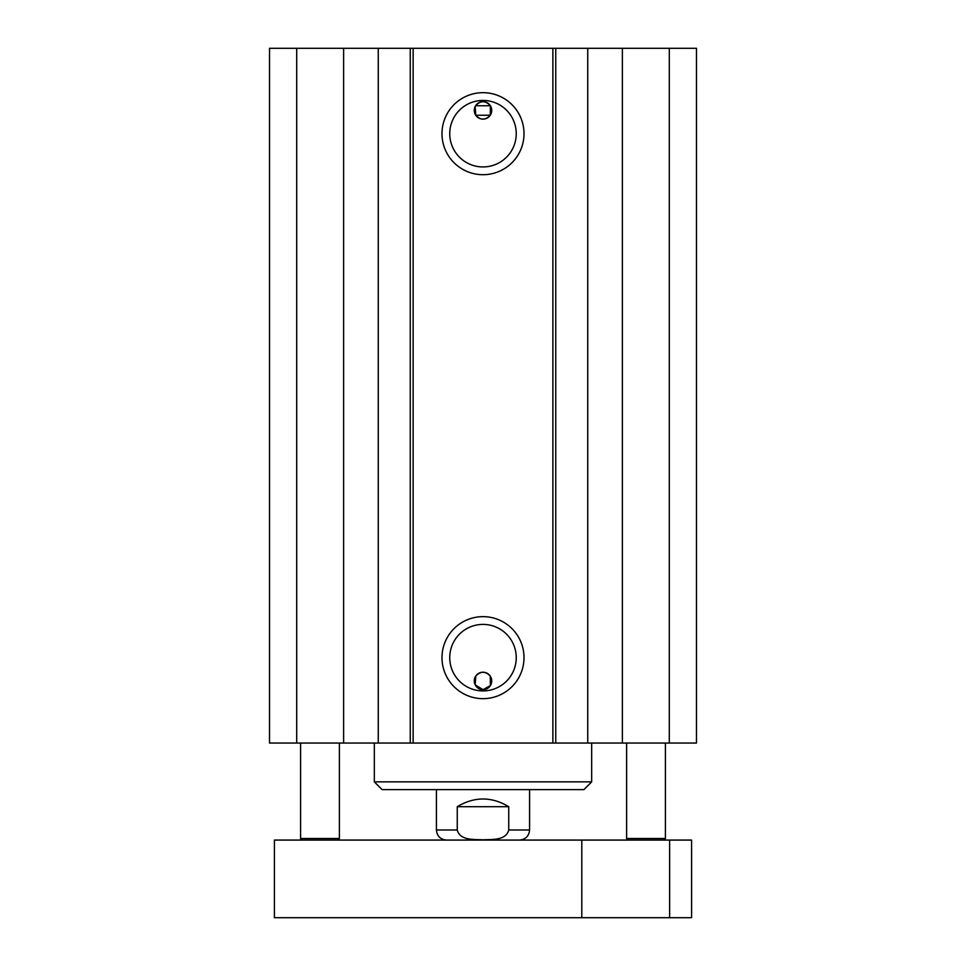 <?xml version="1.0" encoding="UTF-8"?>
<svg xmlns="http://www.w3.org/2000/svg" width="966" height="966" viewBox="0 0 966 966"><rect width="100%" height="100%" fill="white"/><g stroke="black" fill="none" stroke-linecap="round" stroke-linejoin="round"><path stroke-width="1.45" d="M302.129 840.07L300.583 838.524L339.392 838.524L339.392 743.047M300.583 838.524L300.583 743.047M628.154 840.07L626.608 838.524L665.417 838.524L665.417 743.047M626.608 838.524L626.608 743.047M491.73 680.945A8.73 8.73 0 0 1 475.175 684.822L483 689.676L490.39 685.606L490.257 676.091C485.415 670.996 480.585 670.996 475.743 676.091L475.175 684.822A8.73 8.73 0 0 1 481.008 672.445A8.73 8.73 0 0 1 491.73 680.945M491.73 110.402A8.73 8.73 0 0 1 481.008 118.903A8.73 8.73 0 0 1 475.175 106.514L475.743 115.256C480.585 120.352 485.415 120.352 490.257 115.256L490.39 105.741C485.463 100.392 480.537 100.392 475.61 105.741L475.175 106.514A8.73 8.73 0 0 1 491.73 110.402M490.257 115.256L475.743 115.256M516.242 133.682A33.242 33.242 0 0 1 466.373 162.481A33.242 33.242 0 0 1 466.373 104.896A33.242 33.242 0 0 1 516.242 133.682M524.007 133.682A41.007 41.007 0 0 0 462.497 98.17A41.007 41.007 0 0 0 462.497 169.207A41.007 41.007 0 0 0 524.007 133.682M552.866 48.3L413.134 48.3L413.134 743.047L696.474 743.047L696.474 48.3L552.866 48.3L552.866 743.047M524.007 657.653A41.007 41.007 0 0 0 462.497 622.14A41.007 41.007 0 0 0 462.497 693.165A41.007 41.007 0 0 0 524.007 657.653M516.242 657.653A33.242 33.242 0 0 1 466.373 686.452A33.242 33.242 0 0 1 466.373 628.866A33.242 33.242 0 0 1 516.242 657.653M413.134 48.3L269.526 48.3L269.526 743.047L413.134 743.047M696.474 48.3L696.474 743.047M343.63 48.3L343.63 743.047M296.695 48.3L296.695 743.047M378.261 48.3L378.261 743.047M410.248 48.3L410.248 743.047M555.752 48.3L555.752 743.047M587.739 48.3L587.739 743.047M622.37 48.3L622.37 743.047M669.305 48.3L669.305 743.047M274.416 840.07L691.584 840.07L691.584 917.7L274.416 917.7L274.416 840.07M581.798 840.07L581.798 917.7M669.619 840.07L669.619 917.7M457.256 806.695C474.415 796.431 491.585 796.431 508.744 806.695L508.744 829.987C506.063 840.71 491.779 839.333 483 839.804C474.221 839.333 459.937 840.71 457.256 829.987L457.256 806.695L508.744 806.695M591.675 743.047L591.675 781.856L374.325 781.856L374.325 743.047M374.325 781.856L382.089 789.62L583.911 789.62L591.675 781.856M490.39 105.741L475.61 105.741M508.744 829.987L529.573 829.987L529.573 789.62M436.427 789.62L436.427 829.987L457.256 829.987M337.846 840.07L339.392 838.524M663.871 840.07L665.417 838.524M436.427 829.987C437.018 836.109 440.387 839.478 446.521 840.07M529.573 829.987C528.982 836.109 525.613 839.478 519.479 840.07"/></g></svg>
